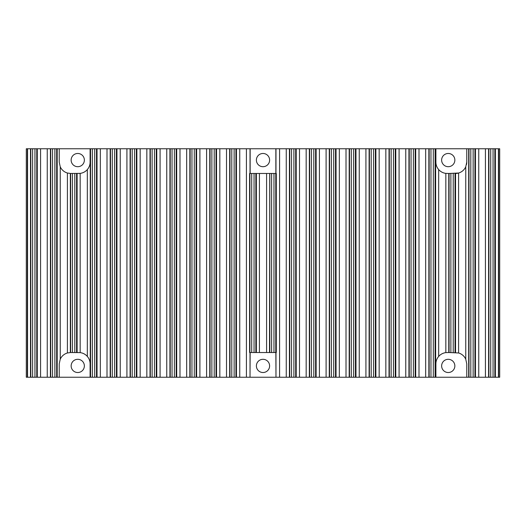 <?xml version="1.0" encoding="UTF-8"?>
<svg xmlns="http://www.w3.org/2000/svg" width="526" height="526" viewBox="0 0 526 526"><rect width="100%" height="100%" fill="white"/><g stroke="black" fill="none" stroke-linecap="round" stroke-linejoin="round"><path stroke-width="0.79" d="M455.45 173.468A11.322 11.322 0 0 0 458.593 173.021L448.777 173.468L448.777 352.532L458.593 352.979A11.322 11.322 0 0 1 465.753 359.179L465.753 166.821A11.322 11.322 0 0 1 458.593 173.021L458.593 352.979M100.321 148.766L100.321 377.234L107.002 377.234L107.002 148.766L90.104 148.766L90.104 162.146C90.084 164.954 89.15 167.432 87.323 169.582A11.322 11.322 0 0 1 80.162 173.383L70.55 173.468L70.556 352.532L80.162 352.617A11.322 11.322 0 0 1 87.323 356.418C89.15 358.554 90.078 361.033 90.104 363.854L90.104 377.234L59.234 377.234L59.234 363.854L60.247 359.179A11.322 11.322 0 0 1 67.407 352.979L67.407 173.021L70.55 173.468L70.563 352.532L67.407 352.979M269.818 173.468L269.516 352.532L276.288 352.532L276.288 173.468L269.818 173.468L269.818 352.532M40.568 148.766L30.508 148.766L30.508 377.234L47.248 377.234L47.248 148.766L40.568 148.766L40.568 377.234M478.752 148.766L468.692 148.766L468.692 377.234L485.432 377.234L485.432 148.766L478.752 148.766L478.752 377.234M266.583 173.468L249.6 173.468L249.6 352.532L266.583 352.532L266.583 173.468L269.516 173.468M90.262 148.766L90.262 377.234L100.321 377.234M498.431 148.766L488.608 148.766L488.608 377.234L499.7 377.234L499.7 148.766L498.431 148.766L498.431 377.234M445.838 173.383A11.322 11.322 0 0 1 438.677 169.582C436.85 167.446 435.922 164.967 435.896 162.146L435.896 148.766L428.861 148.766L428.861 377.234L435.896 377.234L435.896 363.854C435.916 361.046 436.85 358.568 438.677 356.418A11.322 11.322 0 0 1 445.838 352.617L445.838 173.383L448.777 173.468M67.407 173.021A11.322 11.322 0 0 1 60.247 166.821L59.234 162.146L59.234 148.766L50.424 148.766L50.424 377.234L59.234 377.234M448.994 352.532L448.994 173.468L448.994 352.532M269.733 352.532L269.733 173.468L269.733 352.532M30.725 148.766L30.725 377.234L30.725 148.766M418.998 148.766L408.939 148.766L408.939 377.234L425.679 377.234L425.679 148.766L418.998 148.766L418.998 377.234M399.083 148.766L389.023 148.766L389.023 377.234L405.763 377.234L405.763 148.766L399.083 148.766L399.083 377.234M379.167 148.766L369.107 148.766L369.107 377.234L385.841 377.234L385.841 148.766L379.167 148.766L379.167 377.234M359.251 148.766L349.185 148.766L349.185 377.234L365.925 377.234L365.925 148.766L359.251 148.766L359.251 377.234M339.329 148.766L329.269 148.766L329.269 377.234L346.009 377.234L346.009 148.766L339.329 148.766L339.329 377.234M319.413 148.766L309.354 148.766L309.354 377.234L326.094 377.234L326.094 148.766L319.413 148.766L319.413 377.234M299.498 148.766L289.438 148.766L289.438 377.234L306.171 377.234L306.171 148.766L299.498 148.766L299.498 377.234M239.744 148.766L229.684 148.766L229.684 377.234L246.418 377.234L246.418 148.766L239.744 148.766L239.744 377.234M219.829 148.766L209.769 148.766L209.769 377.234L226.502 377.234L226.502 148.766L219.829 148.766L219.829 377.234M199.906 148.766L189.847 148.766L189.847 377.234L206.586 377.234L206.586 148.766L199.906 148.766L199.906 377.234M179.991 148.766L169.931 148.766L169.931 377.234L186.671 377.234L186.671 148.766L179.991 148.766L179.991 377.234M160.075 148.766L150.015 148.766L150.015 377.234L166.749 377.234L166.749 148.766L160.075 148.766L160.075 377.234M140.159 148.766L130.093 148.766L130.093 377.234L146.833 377.234L146.833 148.766L140.159 148.766L140.159 377.234M120.237 148.766L110.177 148.766L110.177 377.234L126.917 377.234L126.917 148.766L120.237 148.766L120.237 377.234M468.909 148.766L468.909 377.234L468.909 148.766M90.479 148.766L90.479 377.234L90.479 148.766M249.817 352.532L249.817 173.468L249.817 352.532M488.825 148.766L488.825 377.234L488.825 148.766M429.078 148.766L429.071 377.234L429.078 148.766M409.156 148.766L409.156 377.234L409.156 148.766M389.24 148.766L389.24 377.234L389.24 148.766M369.324 148.766L369.324 377.234L369.324 148.766M349.402 148.766L349.402 377.234L349.402 148.766M329.486 148.766L329.486 377.234L329.486 148.766M309.571 148.766L309.571 377.234L309.571 148.766M289.655 148.766L289.648 377.234L289.655 148.766M229.901 148.766L229.901 377.234L229.901 148.766M209.986 148.766L209.979 377.234L209.986 148.766M190.064 148.766L190.064 377.234L190.064 148.766M170.148 148.766L170.148 377.234L170.148 148.766M150.232 148.766L150.232 377.234L150.232 148.766M130.31 148.766L130.31 377.234L130.31 148.766M110.394 148.766L110.394 377.234L110.394 148.766M50.641 148.766L50.641 377.234L50.641 148.766M448.777 352.532L445.838 352.617M269.516 352.532L266.583 352.532M30.508 377.234L27.569 377.234L27.569 148.766L30.508 148.766M279.582 377.234L286.256 377.234L286.256 148.766L279.582 148.766L279.582 377.234L275.979 377.234L275.979 352.532M468.692 377.234L435.896 377.234M465.753 359.179L466.766 363.854L466.766 377.234M468.692 148.766L466.766 148.766L466.766 162.146L465.753 166.821M275.979 173.468L275.979 148.766L279.582 148.766M250.021 352.532L250.021 377.234L246.418 377.234M246.418 148.766L250.021 148.766L250.021 173.468M27.569 148.766L26.3 148.766L26.3 377.234L27.569 377.234M488.608 377.234L485.432 377.234M485.432 148.766L488.608 148.766M428.861 377.234L425.679 377.234M425.679 148.766L428.861 148.766M408.939 377.234L405.763 377.234M405.763 148.766L408.939 148.766M389.023 377.234L385.841 377.234M385.841 148.766L389.023 148.766M369.107 377.234L365.925 377.234M365.925 148.766L369.107 148.766M349.185 377.234L346.009 377.234M346.009 148.766L349.185 148.766M329.269 377.234L326.094 377.234M326.094 148.766L329.269 148.766M309.354 377.234L306.171 377.234M306.171 148.766L309.354 148.766M289.438 377.234L286.256 377.234M286.256 148.766L289.438 148.766M229.684 377.234L226.502 377.234M226.502 148.766L229.684 148.766M209.769 377.234L206.586 377.234M206.586 148.766L209.769 148.766M189.847 377.234L186.671 377.234M186.671 148.766L189.847 148.766M169.931 377.234L166.749 377.234M166.749 148.766L169.931 148.766M150.015 377.234L146.833 377.234M146.833 148.766L150.015 148.766M130.093 377.234L126.917 377.234M126.917 148.766L130.093 148.766M110.177 377.234L107.002 377.234M107.002 148.766L110.177 148.766M50.424 377.234L47.248 377.234M47.248 148.766L50.424 148.766M435.896 162.146A11.322 11.322 0 0 0 438.677 169.582L438.677 356.418A11.322 11.322 0 0 0 435.896 363.854M466.516 164.533A11.322 11.322 0 0 0 466.766 162.146M275.979 377.234L275.854 352.532M275.979 148.766L250.146 148.766L250.146 173.468M275.854 173.468L275.854 148.766M250.021 377.234L250.146 352.532M78.788 173.468A11.322 11.322 0 0 0 80.162 173.383L80.162 352.617M87.323 356.418L87.323 169.582A11.322 11.322 0 0 0 90.104 162.146M448.244 153.474A6.614 6.614 0 0 1 453.971 163.395A6.614 6.614 0 0 1 442.517 163.395A6.614 6.614 0 0 1 448.244 153.474M466.766 148.766L435.896 148.766M448.244 359.304A6.614 6.614 0 0 1 453.971 369.219A6.614 6.614 0 0 1 442.517 369.219A6.614 6.614 0 0 1 448.244 359.304M77.756 359.304A6.614 6.614 0 0 1 83.483 369.219A6.614 6.614 0 0 1 72.029 369.219A6.614 6.614 0 0 1 77.756 359.304M263 359.304A6.614 6.614 0 0 1 268.727 369.219A6.614 6.614 0 0 1 257.273 369.219A6.614 6.614 0 0 1 263 359.304M275.854 377.234L250.146 377.234M263 153.474A6.614 6.614 0 0 1 268.727 163.395A6.614 6.614 0 0 1 257.273 163.395A6.614 6.614 0 0 1 263 153.474M77.756 153.474A6.614 6.614 0 0 1 83.483 163.395A6.614 6.614 0 0 1 72.029 163.395A6.614 6.614 0 0 1 77.756 153.474M90.104 148.766L59.234 148.766M450.881 352.532L450.881 173.468M453.221 173.468L453.221 352.532M449.079 352.532L449.079 173.468M70.648 352.532L70.648 173.468M72.45 173.468L72.45 352.532M74.791 173.468L74.791 352.532M30.81 148.766L30.81 377.234M468.995 148.766L468.995 377.234M271.626 173.468L271.626 352.532M251.711 352.532L251.711 173.468M254.045 352.532L254.045 173.468M90.564 148.766L90.564 377.234M490.719 377.234L490.719 148.766M493.059 377.234L493.059 148.766M470.803 148.766L470.803 377.234M430.965 377.234L430.965 148.766M433.306 377.234L433.306 148.766M92.366 148.766L92.366 377.234M52.534 377.234L52.534 148.766M54.875 377.234L54.875 148.766M32.619 148.766L32.619 377.234M273.967 173.468L273.967 352.532M249.903 352.532L249.903 173.468M488.91 377.234L488.91 148.766M473.137 148.766L473.137 377.234M429.163 377.234L429.163 148.766M411.049 377.234L411.049 148.766M413.39 148.766L413.39 377.234M409.241 377.234L409.241 148.766M391.134 377.234L391.134 148.766M393.468 148.766L393.468 377.234M389.325 377.234L389.325 148.766M371.211 377.234L371.211 148.766M373.552 148.766L373.552 377.234M369.41 377.234L369.41 148.766M351.296 377.234L351.296 148.766M353.636 148.766L353.636 377.234M349.494 377.234L349.494 148.766M331.38 377.234L331.38 148.766M333.714 148.766L333.714 377.234M329.572 377.234L329.572 148.766M311.464 377.234L311.464 148.766M313.798 148.766L313.798 377.234M309.656 377.234L309.656 148.766M291.542 377.234L291.542 148.766M293.883 148.766L293.883 377.234M289.741 377.234L289.741 148.766M231.788 377.234L231.788 148.766M234.129 148.766L234.129 377.234M229.987 377.234L229.987 148.766M211.873 377.234L211.873 148.766M214.214 148.766L214.214 377.234M210.071 377.234L210.071 148.766M191.957 377.234L191.957 148.766M194.291 148.766L194.291 377.234M190.149 377.234L190.149 148.766M172.041 377.234L172.041 148.766M174.376 148.766L174.376 377.234M170.233 377.234L170.233 148.766M152.119 377.234L152.119 148.766M154.46 148.766L154.46 377.234M150.318 377.234L150.318 148.766M132.204 377.234L132.204 148.766M134.544 148.766L134.544 377.234M130.402 377.234L130.402 148.766M112.288 377.234L112.288 148.766M114.622 148.766L114.622 377.234M110.48 377.234L110.48 148.766M94.706 148.766L94.706 377.234M50.726 377.234L50.726 148.766M34.953 148.766L34.953 377.234M259.417 173.468L259.417 352.532M60.247 166.821L60.247 359.179M27.332 377.234L27.332 148.766M498.668 148.766L498.668 377.234M455.029 173.468L455.029 352.532M255.853 173.468L255.853 352.532M76.592 173.468L76.592 352.532M494.861 148.766L494.861 377.234M435.107 148.766L435.107 377.234M56.676 148.766L56.676 377.234M275.769 173.468L275.769 352.532M474.945 148.766L474.945 377.234M415.192 148.766L415.192 377.234M395.276 148.766L395.276 377.234M375.36 148.766L375.36 377.234M355.438 148.766L355.438 377.234M335.522 148.766L335.522 377.234M315.607 148.766L315.607 377.234M295.684 148.766L295.684 377.234M235.937 148.766L235.937 377.234M216.015 148.766L216.015 377.234M196.099 148.766L196.099 377.234M176.184 148.766L176.184 377.234M156.268 148.766L156.268 377.234M136.346 148.766L136.346 377.234M116.43 148.766L116.43 377.234M96.514 148.766L96.514 377.234M36.761 148.766L36.761 377.234M455.549 173.468L455.549 352.532M256.372 173.468L256.372 352.532M77.118 173.468L77.118 352.532M495.387 148.766L495.387 377.234M435.633 148.766L435.633 377.234M57.196 148.766L57.196 377.234M70.346 173.468L70.346 352.532M475.465 148.766L475.465 377.234M415.711 148.766L415.711 377.234M395.795 148.766L395.795 377.234M375.88 148.766L375.88 377.234M355.964 148.766L355.964 377.234M336.042 148.766L336.042 377.234M316.126 148.766L316.126 377.234M296.21 148.766L296.21 377.234M236.457 148.766L236.457 377.234M216.541 148.766L216.541 377.234M196.619 148.766L196.619 377.234M176.703 148.766L176.703 377.234M156.787 148.766L156.787 377.234M136.872 148.766L136.872 377.234M116.95 148.766L116.95 377.234M97.034 148.766L97.034 377.234M37.28 148.766L37.28 377.234"/></g></svg>
